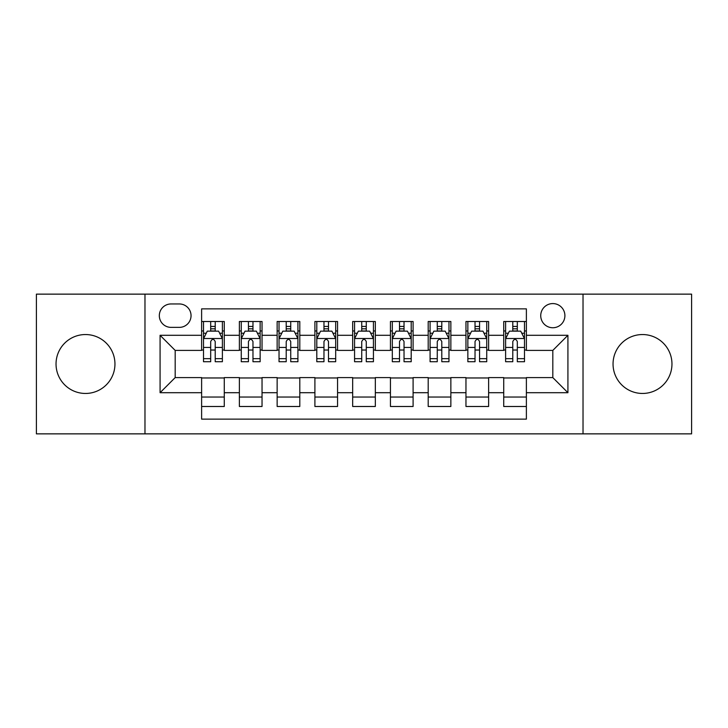 <?xml version="1.0" encoding="UTF-8"?>
<svg xmlns="http://www.w3.org/2000/svg" width="728" height="728" viewBox="0 0 728 728"><rect width="100%" height="100%" fill="white"/><g stroke="black" fill="none" stroke-linecap="round" stroke-linejoin="round"><path stroke-width="1.09" d="M642.505 334.543A29.457 29.457 0 0 0 613.049 364A29.457 29.457 0 0 0 642.505 393.457A29.457 29.457 0 0 0 671.962 364A29.457 29.457 0 0 0 642.505 334.543M85.495 334.543A29.457 29.457 0 0 0 56.038 364A29.457 29.457 0 0 0 85.495 393.457A29.457 29.457 0 0 0 114.951 364A29.457 29.457 0 0 0 85.495 334.543M552.816 303.576A12.085 12.085 0 0 0 540.731 315.661A12.085 12.085 0 0 0 552.816 327.746A12.085 12.085 0 0 0 564.901 315.661A12.085 12.085 0 0 0 552.816 303.576M583.028 433.861L691.6 433.861L691.6 294.139L583.028 294.139L583.028 433.861L144.972 433.861L144.972 294.139L36.4 294.139L36.4 433.861L144.972 433.861M526.38 321.512L503.721 321.512L503.721 335.299L488.625 335.299L488.625 350.405L503.721 350.405L503.721 335.299M488.625 335.299L488.625 321.512L465.965 321.512L465.965 335.299L450.86 335.299L450.86 350.405L465.965 350.405L465.965 335.299M450.86 335.299L450.86 321.512L428.201 321.512L428.201 335.299L413.094 335.299L413.094 350.405L428.201 350.405L428.201 335.299M413.094 335.299L413.094 321.512L390.436 321.512L390.436 335.299L375.329 335.299L375.329 350.405L390.436 350.405L390.436 335.299M375.329 335.299L375.329 321.512L352.671 321.512L352.671 335.299L337.565 335.299L337.565 350.405L352.671 350.405L352.671 335.299M337.565 335.299L337.565 321.512L314.906 321.512L314.906 335.299L299.8 335.299L299.8 350.405L314.906 350.405L314.906 335.299M299.8 335.299L299.8 321.512L277.141 321.512L277.141 335.299L262.034 335.299L262.034 350.405L277.141 350.405L277.141 335.299M262.034 335.299L262.034 321.512L239.376 321.512L239.376 350.405L224.279 350.405L224.279 321.512L201.62 321.512M201.62 406.488L224.279 406.488L224.279 377.595L239.376 377.595L239.376 406.488L262.034 406.488L262.034 377.595L277.141 377.595L277.141 392.701L262.034 392.701M277.141 392.701L277.141 406.488L299.8 406.488L299.8 377.595L314.906 377.595L314.906 392.701L299.8 392.701M314.906 392.701L314.906 406.488L337.565 406.488L337.565 377.595L352.671 377.595L352.671 392.701L337.565 392.701M352.671 392.701L352.671 406.488L375.329 406.488L375.329 377.595L390.436 377.595L390.436 392.701L375.329 392.701M390.436 392.701L390.436 406.488L413.094 406.488L413.094 377.595L428.201 377.595L428.201 392.701L413.094 392.701M428.201 392.701L428.201 406.488L450.86 406.488L450.86 377.595L465.965 377.595L465.965 392.701L450.86 392.701M465.965 392.701L465.965 406.488L488.625 406.488L488.625 377.595L503.721 377.595L503.721 392.701L488.625 392.701M171.025 327.373L179.334 327.373A11.703 11.703 0 0 0 191.045 315.661A11.703 11.703 0 0 0 179.334 303.958L171.025 303.958A11.703 11.703 0 0 0 159.323 315.661A11.703 11.703 0 0 0 171.025 327.373M583.028 294.139L144.972 294.139M526.38 335.299L526.38 308.863L201.62 308.863L201.62 350.405L175.184 350.405L175.184 377.595L201.62 377.595L201.62 419.137L526.38 419.137L526.38 377.595L552.816 377.595L552.816 350.405L526.38 350.405L526.38 335.299L567.922 335.299L567.922 392.701L526.38 392.701M201.62 392.701L160.078 392.701L160.078 335.299L201.62 335.299M503.721 392.701L503.721 406.488L526.38 406.488M201.62 330.958L203.503 330.958M210.683 330.958L215.215 330.958M222.386 330.958L224.279 330.958M201.62 350.031L203.503 350.031M210.683 350.031L215.215 350.031M222.386 350.031L224.279 350.031M201.62 377.969L224.279 377.969M201.62 397.042L224.279 397.042M239.376 350.031L241.268 350.031M248.439 350.031L252.971 350.031M260.151 350.031L262.034 350.031M239.376 330.958L241.268 330.958M248.439 330.958L252.971 330.958M260.151 330.958L262.034 330.958M239.376 377.969L262.034 377.969M239.376 397.042L262.034 397.042M277.141 377.969L299.8 377.969M277.141 397.042L299.8 397.042M277.141 330.958L279.033 330.958M286.204 330.958L290.736 330.958M297.916 330.958L299.8 330.958M277.141 350.031L279.033 350.031M286.204 350.031L290.736 350.031M297.916 350.031L299.8 350.031M314.906 377.969L337.565 377.969M314.906 397.042L337.565 397.042M314.906 330.958L316.798 330.958M323.969 330.958L328.501 330.958M335.681 330.958L337.565 330.958M314.906 350.031L316.798 350.031M323.969 350.031L328.501 350.031M335.681 350.031L337.565 350.031M352.671 377.969L375.329 377.969M352.671 397.042L375.329 397.042M352.671 330.958L354.563 330.958M361.734 330.958L366.266 330.958M373.437 330.958L375.329 330.958M352.671 350.031L354.563 350.031M361.734 350.031L366.266 350.031M373.437 350.031L375.329 350.031M390.436 377.969L413.094 377.969M390.436 397.042L413.094 397.042M390.436 330.958L392.319 330.958M399.499 330.958L404.031 330.958M411.202 330.958L413.094 330.958M390.436 350.031L392.319 350.031M399.499 350.031L404.031 350.031M411.202 350.031L413.094 350.031M428.201 377.969L450.86 377.969M428.201 397.042L450.86 397.042M428.201 330.958L430.084 330.958M437.264 330.958L441.796 330.958M448.967 330.958L450.86 330.958M428.201 350.031L430.084 350.031M437.264 350.031L441.796 350.031M448.967 350.031L450.86 350.031M465.965 377.969L488.625 377.969M465.965 397.042L488.625 397.042M465.965 330.958L467.849 330.958M475.029 330.958L479.561 330.958M486.732 330.958L488.625 330.958M465.965 350.031L467.849 350.031M475.029 350.031L479.561 350.031M486.732 350.031L488.625 350.031M503.721 377.969L526.38 377.969M503.721 397.042L526.38 397.042M503.721 330.958L505.614 330.958M512.785 330.958L517.317 330.958M524.497 330.958L526.38 330.958M503.721 350.031L505.614 350.031M512.785 350.031L517.317 350.031M524.497 350.031L526.38 350.031M175.184 350.405L160.078 335.299M175.184 377.595L160.078 392.701M567.922 335.299L552.816 350.405M567.922 392.701L552.816 377.595M215.215 326.426L210.683 326.426M222.386 358.658L215.215 358.658L215.215 361.734L222.386 361.734L222.386 338.702L218.609 331.149L207.28 331.149L203.503 338.702L203.503 361.734L210.683 361.734L210.683 358.658L203.503 358.658M203.503 338.702L203.503 321.512M222.386 338.702L222.386 321.512M210.683 331.149L210.683 321.512M215.215 321.512L215.215 331.149M215.215 358.658L215.215 341.532C213.704 338.62 212.194 338.62 210.683 341.532L210.683 358.658M252.971 326.426L248.439 326.426M260.151 358.658L252.971 358.658L252.971 361.734L260.151 361.734L260.151 338.702L256.374 331.149L245.045 331.149L241.268 338.702L241.268 361.734L248.439 361.734L248.439 358.658L241.268 358.658M241.268 338.702L241.268 321.512M260.151 338.702L260.151 321.512M248.439 331.149L248.439 321.512M252.971 321.512L252.971 331.149M252.971 358.658L252.971 341.532C251.469 338.62 249.959 338.62 248.439 341.532L248.439 358.658M290.736 326.426L286.204 326.426M297.916 358.658L290.736 358.658L290.736 361.734L297.916 361.734L297.916 338.702L294.139 331.149L282.81 331.149L279.033 338.702L279.033 361.734L286.204 361.734L286.204 358.658L279.033 358.658M279.033 338.702L279.033 321.512M297.916 338.702L297.916 321.512M286.204 331.149L286.204 321.512M290.736 321.512L290.736 331.149M290.736 358.658L290.736 341.532C289.234 338.62 287.724 338.62 286.204 341.532L286.204 358.658M328.501 326.426L323.969 326.426M335.681 358.658L328.501 358.658L328.501 361.734L335.681 361.734L335.681 338.702L331.904 331.149L320.575 331.149L316.798 338.702L316.798 361.734L323.969 361.734L323.969 358.658L316.798 358.658M316.798 338.702L316.798 321.512M335.681 338.702L335.681 321.512M323.969 331.149L323.969 321.512M328.501 321.512L328.501 331.149M328.501 358.658L328.501 341.532C326.99 338.62 325.48 338.62 323.969 341.532L323.969 358.658M366.266 326.426L361.734 326.426M373.437 358.658L366.266 358.658L366.266 361.734L373.437 361.734L373.437 338.702L369.66 331.149L358.34 331.149L354.563 338.702L354.563 361.734L361.734 361.734L361.734 358.658L354.563 358.658M354.563 338.702L354.563 321.512M373.437 338.702L373.437 321.512M361.734 331.149L361.734 321.512M366.266 321.512L366.266 331.149M366.266 358.658L366.266 341.532C364.755 338.62 363.245 338.62 361.734 341.532L361.734 358.658M404.031 326.426L399.499 326.426M411.202 358.658L404.031 358.658L404.031 361.734L411.202 361.734L411.202 338.702L407.425 331.149L396.096 331.149L392.319 338.702L392.319 361.734L399.499 361.734L399.499 358.658L392.319 358.658M392.319 338.702L392.319 321.512M411.202 338.702L411.202 321.512M399.499 331.149L399.499 321.512M404.031 321.512L404.031 331.149M404.031 358.658L404.031 341.532C402.52 338.62 401.01 338.62 399.499 341.532L399.499 358.658M441.796 326.426L437.264 326.426M448.967 358.658L441.796 358.658L441.796 361.734L448.967 361.734L448.967 338.702L445.19 331.149L433.861 331.149L430.084 338.702L430.084 361.734L437.264 361.734L437.264 358.658L430.084 358.658M430.084 338.702L430.084 321.512M448.967 338.702L448.967 321.512M437.264 331.149L437.264 321.512M441.796 321.512L441.796 331.149M441.796 358.658L441.796 341.532C440.285 338.62 438.775 338.62 437.264 341.532L437.264 358.658M479.561 326.426L475.029 326.426M486.732 358.658L479.561 358.658L479.561 361.734L486.732 361.734L486.732 338.702L482.955 331.149L471.626 331.149L467.849 338.702L467.849 361.734L475.029 361.734L475.029 358.658L467.849 358.658M467.849 338.702L467.849 321.512M486.732 338.702L486.732 321.512M475.029 331.149L475.029 321.512M479.561 321.512L479.561 331.149M479.561 358.658L479.561 341.532C478.05 338.62 476.54 338.62 475.029 341.532L475.029 358.658M517.317 326.426L512.785 326.426M524.497 358.658L517.317 358.658L517.317 361.734L524.497 361.734L524.497 338.702L520.72 331.149L509.391 331.149L505.614 338.702L505.614 361.734L512.785 361.734L512.785 358.658L505.614 358.658M505.614 338.702L505.614 321.512M524.497 338.702L524.497 321.512M512.785 331.149L512.785 321.512M517.317 321.512L517.317 331.149M517.317 358.658L517.317 341.532C515.815 338.62 514.305 338.62 512.785 341.532L512.785 358.658M239.376 392.701L224.279 392.701M239.376 335.299L224.279 335.299M222.295 338.511L203.594 338.511M203.503 333.224L206.242 333.224M219.647 333.224L222.386 333.224M210.683 347.447L203.503 347.447M222.386 347.447L215.215 347.447M215.215 328.829L210.683 328.829M260.06 338.511L241.359 338.511M241.268 333.224L244.007 333.224M257.412 333.224L260.151 333.224M248.439 347.447L241.268 347.447M260.151 347.447L252.971 347.447M252.971 328.829L248.439 328.829M297.816 338.511L279.124 338.511M279.033 333.224L281.772 333.224M295.177 333.224L297.916 333.224M286.204 347.447L279.033 347.447M297.916 347.447L290.736 347.447M290.736 328.829L286.204 328.829M335.581 338.511L316.889 338.511M316.798 333.224L319.528 333.224M332.942 333.224L335.681 333.224M323.969 347.447L316.798 347.447M335.681 347.447L328.501 347.447M328.501 328.829L323.969 328.829M373.346 338.511L354.654 338.511M354.563 333.224L357.293 333.224M370.707 333.224L373.437 333.224M361.734 347.447L354.563 347.447M373.437 347.447L366.266 347.447M366.266 328.829L361.734 328.829M411.111 338.511L392.419 338.511M392.319 333.224L395.058 333.224M408.472 333.224L411.202 333.224M399.499 347.447L392.319 347.447M411.202 347.447L404.031 347.447M404.031 328.829L399.499 328.829M448.876 338.511L430.184 338.511M430.084 333.224L432.823 333.224M446.228 333.224L448.967 333.224M437.264 347.447L430.084 347.447M448.967 347.447L441.796 347.447M441.796 328.829L437.264 328.829M486.641 338.511L467.94 338.511M467.849 333.224L470.588 333.224M483.993 333.224L486.732 333.224M475.029 347.447L467.849 347.447M486.732 347.447L479.561 347.447M479.561 328.829L475.029 328.829M524.406 338.511L505.705 338.511M505.614 333.224L508.353 333.224M521.758 333.224L524.497 333.224M512.785 347.447L505.614 347.447M524.497 347.447L517.317 347.447M517.317 328.829L512.785 328.829"/></g></svg>
